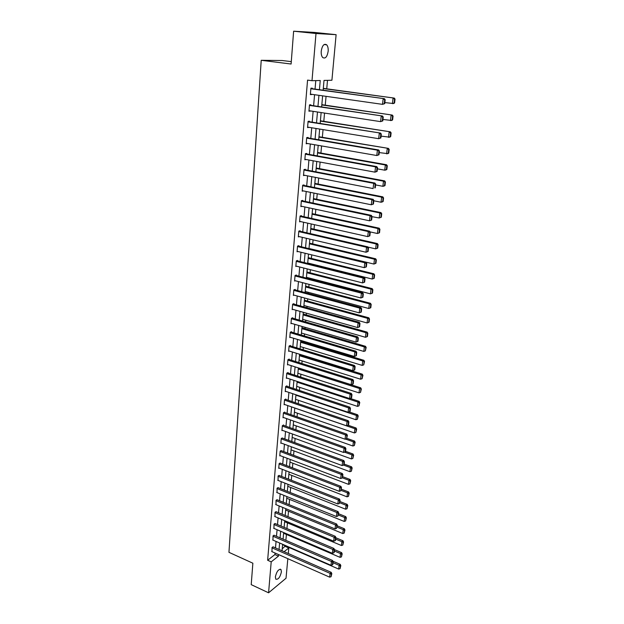 <?xml version="1.0" encoding="UTF-8"?>
<svg xmlns="http://www.w3.org/2000/svg" width="624" height="624" viewBox="0 0 624 624"><rect width="100%" height="100%" fill="white"/><g stroke="black" fill="none" stroke-linecap="round" stroke-linejoin="round"><path stroke-width="0.94" d="M275.363 576.841C276.705 571.358 278.585 568.924 281.003 569.548L281.416 571.896C280.09 577.356 278.203 579.774 275.777 579.166L275.363 576.841M321.235 51.098C322.241 45.419 324.067 43.329 326.695 44.827C327.873 46.207 328.364 48.36 328.162 51.293C327.155 56.94 325.33 59.015 322.694 57.517C321.532 56.16 321.04 54.023 321.235 51.098M291.291 61.636L282.266 60.528L261.214 60.302L228.953 552.326L252.86 563.207L251.215 584.641L268.577 592.8L271.198 561.857L278.46 556.132L278.6 554.588M261.214 60.302L291.104 64.022L293.623 31.2L314.215 32.417L336.11 34.671L331.913 80.246L324.004 80.426L323.131 90.215M282.212 548.878L285.371 545.906M285.87 540.345L286.408 534.456M286.939 528.567L287.453 522.889M288.015 516.672L288.514 511.196M289.107 504.652L289.583 499.387M290.207 492.5L290.659 487.461M291.314 480.223L291.751 475.402M292.438 467.805L292.851 463.219M293.576 455.263L293.966 450.91M294.723 442.58L295.097 438.469M295.885 429.757L296.228 425.888M297.055 416.801L297.383 413.182M298.241 403.697L298.545 400.327M299.442 390.445L299.723 387.34M300.651 377.044L300.908 374.213M301.876 363.496L302.11 360.937M302.585 355.696L302.632 355.181M303.116 349.799L303.326 347.513M303.802 342.264L303.888 341.336M304.372 335.938L304.551 333.949M305.035 328.676L305.152 327.343M305.643 321.922L305.799 320.229M306.275 314.941L306.431 313.178M306.922 307.749L307.055 306.353M307.531 301.049L307.733 298.857M308.225 293.405L308.318 292.321M308.802 287.001L309.044 284.365M309.535 278.897L309.605 278.125M310.089 272.797L310.37 269.701M310.861 264.225L310.908 263.773M311.392 258.43L311.711 254.873M312.702 243.89L313.069 239.858M314.036 229.195L314.441 224.671M315.377 214.321L315.838 209.305M316.742 199.274L317.242 193.752M318.123 184.049L318.669 178.012M319.511 168.652L320.112 162.076M320.923 153.059L321.571 145.946M322.351 137.288L323.045 129.613M323.801 121.329L324.542 113.077M325.26 105.175L326.056 96.338M326.742 88.819L327.506 80.348M285.324 546.452L288.818 547.973L288.304 553.527M287.836 558.667L286.026 578.245L268.577 592.8M319.433 89.7L320.237 80.512L312 80.707L307.562 80.114L267.641 560.258L274.927 554.564L275.059 553.02M275.504 547.903L276.058 541.437M276.502 536.305L277.072 529.729M277.516 524.581L278.093 517.897M278.538 512.741L279.123 505.947M279.568 500.768L280.16 493.865M280.613 488.67L281.213 481.65M281.666 476.447L282.274 469.31M282.727 464.092L283.351 456.838M283.803 451.604L284.443 444.233M284.895 438.984L285.535 431.488M285.995 426.223L286.65 418.603M287.102 413.322L287.773 405.584M288.226 400.28L288.904 392.41M289.364 387.098L290.051 379.096M290.511 373.768L291.213 365.633M291.673 360.29L292.391 352.022M292.851 346.663L293.576 338.247M294.037 332.881L294.778 324.324M295.238 318.934L295.987 310.237M296.455 304.84L297.219 295.994M297.679 290.573L298.459 281.588M298.927 276.151L299.715 267.01M300.183 261.557L300.986 252.26M301.454 246.792L302.273 237.338M302.741 231.855L303.576 222.238M304.044 216.746L304.886 206.965M305.362 201.451L306.22 191.498M306.696 185.975L307.57 175.851M308.045 170.313L308.935 160.017M309.418 154.463L310.315 143.988M310.799 138.419L311.719 127.764M312.195 122.179L313.131 111.337M313.615 105.737L314.566 94.708M315.05 89.099L315.783 80.621M312.226 88.702L312.273 88.171L310.9 88.218L310.354 94.653L311.75 94.31M310.814 105.323L310.853 104.793L309.488 104.879L308.95 111.236L310.339 110.908M309.418 121.735L309.457 121.212L308.092 121.337L307.562 127.616L308.942 127.312M308.038 137.951L308.077 137.436L306.719 137.6L306.197 143.793L307.562 143.512M306.673 153.972L306.712 153.457L305.362 153.66L304.84 159.783L306.197 159.518M304.021 169.525L303.506 175.578L304.855 175.328L303.545 175.079L373.105 188.573L373.69 183.331L374.938 183.058L304.013 169.549L305.362 169.291L305.323 169.798M303.989 185.437L304.036 184.938L302.687 185.203L302.188 191.186L303.412 190.928M302.679 200.889L302.718 200.398L301.376 200.694L300.877 206.606L302 206.341M301.376 216.154L301.415 215.67L300.082 216.005L299.59 221.84L300.62 221.575M300.089 231.247L300.136 230.771L298.802 231.13L298.319 236.902L299.263 236.636M298.818 246.16L298.865 245.684L297.539 246.082L297.055 251.784L297.937 251.519M297.57 260.902L297.609 260.434L296.291 260.863L295.807 266.495L296.634 266.23M296.33 275.48L296.369 275.012L295.051 275.465L294.583 281.042L295.347 280.769M295.097 289.887L295.136 289.427L293.826 289.903L293.366 295.417L294.083 295.144M293.888 304.122L293.927 303.67L292.625 304.184L292.165 309.629L292.843 309.356M292.687 318.209L292.726 317.756L291.424 318.295L290.971 323.677L291.619 323.404M291.502 332.124L291.541 331.679L290.246 332.249L289.793 337.568L290.41 337.303M290.332 345.891L290.371 345.454L289.076 346.047L288.631 351.312L289.216 351.039M289.169 359.502L289.208 359.073L287.921 359.689L287.485 364.892L288.038 364.627M288.023 372.965L288.062 372.536L286.783 373.175L286.346 378.323L286.876 378.058M286.892 386.279L286.931 385.858L285.652 386.521L285.223 391.615L285.73 391.349M285.769 399.446L285.808 399.025L284.536 399.719L284.107 404.75L284.591 404.485M284.661 412.472L284.7 412.058L283.429 412.768L283.007 417.752L283.475 417.487M283.569 425.357L283.6 424.944L282.337 425.677L281.923 430.607L282.368 430.342M282.485 438.103L281.26 438.446L280.847 443.321L281.276 443.063M281.408 450.707L280.192 451.082L279.778 455.902L280.192 455.645M280.348 463.18L279.131 463.577L278.725 468.351L279.123 468.094M279.295 475.519L278.086 475.948L278.07 480.41M278.257 487.734L277.048 488.179L277.025 492.601M277.228 499.816L276.026 500.284L275.995 504.66M276.206 511.774L275.012 512.265L274.973 516.594M275.2 523.606L274.006 524.121L273.959 528.403M274.209 535.314L273.016 535.852L272.961 540.088M273.218 546.905L272.033 547.466L271.97 551.655M293.623 31.2L316.001 33.509L336.11 34.671M267.641 560.258L271.198 561.857M312 80.707L316.001 33.509M279.053 549.463L279.622 542.981M280.067 537.841L280.652 531.258M281.104 526.102L281.689 519.402M282.142 514.238L282.742 507.429M283.195 502.242L283.803 495.331M284.263 490.129L284.879 483.101M285.34 477.883L285.964 470.738M286.424 465.504L287.063 458.242M287.524 452.993L288.171 445.614M288.631 440.349L289.294 432.845M289.754 427.565L290.425 419.936M290.893 414.648L291.572 406.887M292.04 401.583L292.734 393.697M293.202 388.37L293.904 380.351M294.372 375.016L295.09 366.865M295.558 361.514L296.283 353.223M296.759 347.857L297.5 339.425M297.968 334.043L298.724 325.471M299.2 320.073L299.965 311.36M300.44 305.947L301.213 297.086M301.696 291.65L302.484 282.641M302.96 277.196L303.771 268.031M304.247 262.571L305.066 253.25M305.549 247.775L306.376 238.298M306.86 232.807L307.71 223.166M308.194 217.659L309.052 207.854M309.535 202.332L310.417 192.356M310.9 186.818L311.789 176.67M312.281 171.124L313.186 160.797M313.677 155.236L314.597 144.729M315.089 139.152L316.025 128.466M316.516 122.873L317.476 112M317.967 106.392L318.934 95.332M284.115 551.686L288.818 547.973M322.624 95.854L321.641 106.938M321.134 112.562L320.167 123.451M319.667 129.059L318.708 139.768M318.209 145.361L317.273 155.883M316.774 161.46L315.853 171.803M315.354 177.364L314.449 187.535M313.95 193.081L313.061 203.073M312.569 208.603L311.688 218.431M311.197 223.946L310.339 233.61M309.847 239.109L308.997 248.602M308.513 254.093L307.679 263.429M307.187 268.897L306.368 278.078M305.885 283.538L305.074 292.562M304.59 297.999L303.802 306.875M303.319 312.304L302.539 321.032M302.055 326.438L301.291 335.026M300.807 340.415L300.058 348.863M299.575 354.237L298.834 362.536M298.358 367.903L297.625 376.069M297.149 381.412L296.431 389.446M295.955 394.774L295.253 402.675M294.778 407.995L294.083 415.763M293.615 421.06L292.929 428.704M292.461 433.992L291.79 441.503M291.322 446.776L290.659 454.171M290.191 459.428L289.544 466.697M289.076 471.939L288.436 479.092M287.968 484.318L287.344 491.361M286.876 496.564L286.26 503.49M285.792 508.685L285.184 515.502M284.723 520.673L284.131 527.381M283.67 532.545L283.078 539.136M282.617 544.284L282.04 550.774M274.927 554.564L278.46 556.132M310.378 94.396L311.727 94.591M308.974 110.924L310.315 111.134M307.593 127.257L308.927 127.475M306.228 143.395L307.554 143.621M304.879 159.331L306.197 159.572M310.853 88.756L384.407 98.693L310.869 88.514M384.743 103.639L382.52 104.356L383.144 98.771L384.68 99.762L384.244 103.67L384.743 103.639L385.18 99.731L384.68 99.762M310.401 94.115L382.52 104.356L384.244 103.67M384.407 98.693L385.18 99.731M394.602 102.937L395.047 99.107L394.563 99.138L394.118 102.968L394.602 102.937L393.635 103.553L384.86 102.578M323.279 88.577L394.274 98.093L323.294 88.351M394.118 102.968L392.426 103.646L393.058 98.163L394.563 99.138M395.047 99.107L394.274 98.093M309.442 105.409L382.465 116.002L309.465 105.121M382.801 120.908L380.593 121.633L381.209 116.119L382.73 117.101L382.294 120.955L382.801 120.908L383.23 117.047L382.73 117.101M308.997 110.705L380.593 121.633L382.294 120.955M382.465 116.002L383.23 117.047M308.053 121.859L380.546 133.084L308.077 121.524M380.882 137.951L378.682 138.692L379.291 133.247L380.804 134.215L380.383 138.021L380.882 137.951L381.311 134.144L380.804 134.215M307.609 127.093L378.682 138.692L380.383 138.021M380.546 133.084L381.311 134.144M392.629 119.878L393.065 116.095L392.59 116.142L392.145 119.933L392.629 119.878L391.677 120.471L382.964 119.457M321.812 104.949L392.301 115.073L321.844 104.668M392.145 119.933L390.468 120.596L391.092 115.183L392.59 116.142M393.065 116.095L392.301 115.073M390.686 136.609L391.115 132.881L390.64 132.943L390.203 136.679L390.686 136.609L389.743 137.171L381.085 136.133M320.377 121.118L390.359 131.836L320.401 120.791M390.203 136.679L388.534 137.335L389.15 131.992L390.64 132.943M391.115 132.881L390.359 131.836M306.673 138.115L377.403 150.158L378.651 149.955L306.712 137.725M378.986 154.783L376.802 155.524L377.403 150.158L378.908 151.109L378.487 154.869L378.986 154.783L379.408 151.031L378.908 151.109M306.236 143.278L376.802 155.524L378.487 154.869M378.651 149.955L379.408 151.031M305.315 154.167L375.539 166.85L376.779 166.608L305.354 153.73M377.114 171.405L374.946 172.154L375.539 166.85L377.029 167.794L376.615 171.506L377.114 171.405L377.528 167.7L377.029 167.794M304.886 159.276L374.946 172.154L376.615 171.506M376.779 166.608L377.528 167.7M303.974 170.032L373.69 183.331L375.18 184.267L374.767 187.933L375.266 187.816L375.679 184.158L375.18 184.267M375.266 187.816L374.767 187.933M374.938 183.058L375.679 184.158M388.76 153.137L389.189 149.448L388.713 149.526L388.284 153.215L388.76 153.137L387.832 153.66L379.228 152.591M318.95 137.093L388.44 148.395L318.981 136.726M388.284 153.215L386.63 153.863L387.239 148.59L388.713 149.526M389.189 149.448L388.44 148.395M386.864 169.455L387.293 165.812L386.81 165.906L386.389 169.556L386.864 169.455L385.944 169.946L384.743 170.188L377.403 168.854M317.538 152.888L385.343 164.978L386.545 164.752L317.577 152.467M386.389 169.556L384.743 170.188L385.343 164.978L386.81 165.906M387.293 165.812L386.545 164.752M384.992 185.578L385.414 181.974L384.93 182.083L384.517 185.687L384.992 185.578L384.08 186.038L382.879 186.311L375.593 184.915M316.15 168.488L383.479 181.171L384.673 180.905L316.189 168.02M384.517 185.687L382.879 186.311L383.479 181.171L384.93 182.083M385.414 181.974L384.673 180.905M383.144 201.497L383.557 197.941L383.081 198.065L382.668 201.622L383.144 201.497L382.239 201.926L381.046 202.238L373.807 200.78M314.769 183.901L381.631 197.161L382.824 196.856L314.816 183.394M382.668 201.622L381.046 202.238L381.631 197.161L383.081 198.065M383.557 197.941L382.824 196.856M381.311 217.23L381.724 213.712L381.248 213.853L380.835 217.363L381.311 217.23L379.228 217.979L371.545 216.598L371.147 220.178L371.639 220.038L372.037 216.458L371.311 215.342L301.564 200.655M313.412 199.142L379.805 212.956L380.999 212.62L313.459 198.596M380.835 217.363L379.228 217.979L379.805 212.956L381.248 213.853M381.724 213.712L380.999 212.62M379.509 232.768L379.915 229.297L379.439 229.445L379.033 232.916L379.509 232.768L377.434 233.516L369.97 231.871M312.07 214.204L378.004 228.556L379.189 228.189L312.125 213.611M379.033 232.916L377.434 233.516L378.004 228.556L379.439 229.445M379.915 229.297L379.189 228.189M377.723 248.118L378.121 244.694L377.653 244.85L377.247 248.282L377.723 248.118L375.656 248.875L367.942 247.096M310.744 229.086L376.225 243.976L377.411 243.571L310.799 228.454M377.247 248.282L375.656 248.875L376.225 243.976L377.653 244.85M378.121 244.694L377.411 243.571M309.426 243.805L374.462 259.21L373.909 264.053L309.013 248.485M375.882 260.075L375.492 263.468L375.96 263.289L376.358 259.904L374.462 259.21L375.648 258.773L309.488 243.134M373.909 264.053L375.492 263.468M376.358 259.904L375.648 258.773M308.131 258.352L372.731 274.256L372.177 279.045L307.718 262.977M374.135 275.114L373.745 278.468L374.221 278.281L374.611 274.927L372.731 274.256L373.909 273.796L308.194 257.642M372.177 279.045L373.745 278.468M374.611 274.927L373.909 273.796M306.844 272.735L371.015 289.13L370.469 293.857L306.439 277.306M372.411 289.981L372.029 293.288L372.497 293.093L372.879 289.786L371.015 289.13L372.185 288.639L306.914 271.986M370.469 293.857L372.029 293.288M372.879 289.786L372.185 288.639M305.581 286.954L369.314 303.826L368.776 308.506L305.175 291.478M370.711 304.668L370.328 307.944L370.796 307.726L371.179 304.457L369.314 303.826L370.484 303.303L305.651 286.166M368.776 308.506L370.328 307.944M371.179 304.457L370.484 303.303M304.325 301.01L367.637 318.357L367.107 322.975L303.927 305.487M369.026 319.192L368.644 322.421L369.112 322.195L369.486 318.965L367.637 318.357L368.807 317.803L304.395 300.191M367.107 322.975L368.644 322.421M369.486 318.965L368.807 317.803M303.085 314.917L365.976 332.709L365.453 337.28L302.687 319.34M367.357 333.536L366.982 336.734L367.45 336.5L367.825 333.302L365.976 332.709L367.146 332.132L303.163 314.059M365.453 337.28L366.982 336.734M367.825 333.302L367.146 332.132M301.86 328.661L364.338 346.905L363.823 351.421L301.47 333.037M365.711 347.724L365.344 350.883L366.179 347.474L364.338 346.905L365.5 346.297L301.938 327.772M363.823 351.421L365.344 350.883M366.179 347.474L365.5 346.297M300.643 342.256L362.723 360.937L362.209 365.399L300.261 346.585M364.081 361.741L363.722 364.868L364.549 361.483L362.723 360.937L363.878 360.298L300.729 341.336M362.209 365.399L363.722 364.868M364.549 361.483L363.878 360.298M299.442 355.703L361.117 374.806L360.61 379.213L299.06 359.986M362.474 375.601L362.115 378.69L362.934 375.336L361.117 374.806L362.279 374.143L299.528 354.752M360.61 379.213L362.115 378.69M362.934 375.336L362.279 374.143M298.256 369.01L359.533 388.518L359.034 392.878L297.882 373.238M360.883 389.306L360.532 392.356L361.343 389.033L359.533 388.518L360.688 387.824L298.342 368.02M359.034 392.878L360.532 392.356M361.343 389.033L360.688 387.824M297.086 382.161L357.973 402.074L357.474 406.38L296.712 386.35M359.315 402.854L358.964 405.873L359.775 402.566L359.315 402.854L357.973 402.074L359.12 401.357L350.056 398.401M357.474 406.38L358.964 405.873M359.775 402.566L359.12 401.357M295.924 395.179L356.421 415.475L355.93 419.741L295.55 399.321M357.755 416.255L357.412 419.234L358.215 415.958L357.755 416.255L356.421 415.475L357.568 414.742L349.12 411.91M355.93 419.741L357.412 419.234M358.215 415.958L357.568 414.742M302.648 185.702L371.873 199.61L373.113 199.298L302.765 185.188M373.441 204.025L371.296 204.781L371.873 199.61L373.355 200.53L372.941 204.157L373.441 204.025L373.846 200.405L373.355 200.53M302.227 190.687L371.296 204.781L372.941 204.157M373.113 199.298L373.846 200.405M301.337 201.185L370.079 215.686L371.311 215.342M371.639 220.038L369.502 220.795L370.079 215.686L371.545 216.598M300.924 206.115L369.502 220.795L371.147 220.178M300.043 216.489L368.3 231.566L369.533 231.184L300.362 215.935M369.86 235.841L367.739 236.613L368.3 231.566L369.759 232.471L369.369 236.005L369.86 235.841L370.258 232.315L369.759 232.471M299.629 221.356L367.739 236.613L369.369 236.005M369.533 231.184L370.258 232.315M298.763 231.613L366.545 247.244L367.778 246.831L299.161 231.036M368.098 251.464L365.992 252.236L366.545 247.244L368.004 248.141L367.606 251.628L368.098 251.464L368.488 247.978L368.004 248.141M298.358 236.418L365.992 252.236L367.606 251.628M367.778 246.831L368.488 247.978M297.5 246.558L364.814 262.743L366.038 262.291L297.96 245.957M297.094 251.308L364.268 267.665L364.814 262.743L366.257 263.624L365.875 267.072L366.358 266.885L366.748 263.445L366.257 263.624M366.038 262.291L366.748 263.445M365.875 267.072L364.268 267.665M296.252 261.331L363.106 278.047L364.33 277.563L296.767 260.707M295.854 266.027L362.56 282.914L363.106 278.047L364.541 278.92L364.159 282.329L364.642 282.126L365.032 278.725L364.541 278.92M364.33 277.563L365.032 278.725M364.159 282.329L362.56 282.914M295.012 275.933L361.413 293.163L362.63 292.656L295.581 275.285M294.622 280.574L360.875 297.976L361.413 293.163L362.84 294.029L362.466 297.398L362.95 297.188L363.332 293.826L362.84 294.029M362.63 292.656L363.332 293.826M362.466 297.398L360.875 297.976M293.787 290.363L359.744 308.108L360.961 307.562L294.403 289.7M293.405 294.957L359.213 312.858L359.744 308.108L361.163 308.958L360.789 312.289L361.273 312.062L361.647 308.74L361.163 308.958M360.961 307.562L361.647 308.74M360.789 312.289L359.213 312.858M292.586 304.637L358.09 322.865L359.307 322.296L293.233 303.943M292.196 309.176L357.568 327.561L358.09 322.865L359.502 323.716L359.135 326.999L359.619 326.765L359.986 323.482L359.502 323.716M359.307 322.296L359.986 323.482M359.135 326.999L357.568 327.561M291.392 318.747L356.46 337.451L357.669 336.851L292.071 318.029M291.01 323.232L355.945 342.092L356.46 337.451L357.864 338.294L357.505 341.539L357.981 341.297L358.348 338.052L357.864 338.294M357.669 336.851L358.348 338.052M357.505 341.539L355.945 342.092M290.207 332.693L354.853 351.874L356.054 351.242L290.917 331.952M289.832 337.132L354.338 356.452L354.853 351.874L356.249 352.7L355.883 355.906L356.366 355.657L356.725 352.443L356.249 352.7M356.054 351.242L356.725 352.443M355.883 355.906L354.338 356.452M289.045 346.484L353.254 366.116L354.455 365.461L289.778 345.727M288.67 350.867L352.755 370.648L353.254 366.116L354.65 366.935L354.292 370.11L354.767 369.845L355.126 366.678L354.65 366.935M354.455 365.461L355.126 366.678M354.292 370.11L352.755 370.648M287.89 360.118L351.686 380.203L352.88 379.517L288.647 359.338M287.524 364.463L351.179 384.68L351.686 380.203L353.067 381.014L352.716 384.15L353.192 383.869L353.543 380.741L353.067 381.014M352.88 379.517L353.543 380.741M352.716 384.15L351.179 384.68M286.744 373.604L350.126 394.118L351.32 393.409L287.524 372.809M286.385 377.902L349.635 398.549L350.126 394.118L351.499 394.922L351.156 398.026L351.632 397.738L351.975 394.641L351.499 394.922M351.32 393.409L351.975 394.641M351.156 398.026L349.635 398.549M285.62 386.942L348.59 407.878L349.783 407.144L286.416 386.123M285.262 391.186L348.098 412.253L348.59 407.878L349.955 408.673L349.612 411.739L350.087 411.442L350.431 408.377L349.955 408.673M349.783 407.144L350.431 408.377M349.612 411.739L348.098 412.253M284.505 400.14L347.069 421.481L348.254 420.716L285.316 399.29M284.146 404.336L346.585 425.81L347.069 421.481L348.426 422.269L348.083 425.295L348.559 424.991L348.902 421.964L348.426 422.269M348.254 420.716L348.902 421.964M348.083 425.295L346.585 425.81M283.397 413.182L345.563 434.928L346.749 434.14L284.232 412.324M283.046 417.339L345.088 439.21L345.563 434.928L346.913 435.708L346.577 438.703L347.389 435.396L346.913 435.708M346.749 434.14L347.389 435.396M346.577 438.703L345.088 439.21M282.305 426.091L344.081 448.227L345.259 447.416L283.148 425.209M281.954 430.193L343.606 452.455L344.081 448.227L345.423 448.999L345.088 451.963L345.563 451.636L345.891 448.672L345.423 448.999M345.259 447.416L345.891 448.672M345.088 451.963L343.606 452.455M281.221 438.859L342.607 461.37L343.785 460.543L282.079 437.954M280.878 442.915L342.139 465.559L342.607 461.37L343.949 462.134L343.613 465.067L344.089 464.732L344.417 461.807L343.949 462.134M343.785 460.543L344.417 461.807M343.613 465.067L342.139 465.559M280.153 451.487L341.156 474.373L342.326 473.515L281.026 450.567M279.817 455.504L340.696 478.507L341.156 474.373L342.482 475.129L342.163 478.023L342.95 474.786L342.482 475.129M342.326 473.515L342.95 474.786M342.163 478.023L340.696 478.507M279.1 463.983L339.721 487.227L340.891 486.353L279.981 463.039M278.764 467.953L339.261 491.322L339.721 487.227L341.039 487.976L340.72 490.846L341.507 487.625L341.039 487.976M340.891 486.353L341.507 487.625M340.72 490.846L339.261 491.322M278.054 476.338L338.294 499.941L339.464 499.044L278.944 475.387M277.719 480.277L337.841 503.989L338.294 499.941L339.612 500.69L339.292 503.521L340.08 500.323L339.612 500.69M339.464 499.044L340.08 500.323M339.292 503.521L337.841 503.989M277.017 488.569L336.89 512.522L338.052 511.594L277.914 487.594M276.689 492.461L336.445 516.516L336.89 512.522L338.2 513.256L337.888 516.056L338.66 512.881L338.2 513.256M338.052 511.594L338.66 512.881M337.888 516.056L336.445 516.516M275.995 500.674L335.501 524.956L336.656 524.012L276.9 499.684M275.668 504.527L335.057 528.91L335.501 524.956L336.804 525.681L336.492 528.458L337.264 525.307L336.804 525.681M336.656 524.012L337.264 525.307M336.492 528.458L335.057 528.91M274.981 512.647L334.129 537.256L335.283 536.297L275.894 511.641M274.654 516.461L333.684 541.172L334.129 537.256L335.423 537.982L335.111 540.719L335.572 540.329L335.884 537.592L335.423 537.982M335.283 536.297L335.884 537.592M335.111 540.719L333.684 541.172M294.77 408.049L354.892 428.727L354.409 432.947L294.411 412.144M356.218 429.499L355.875 432.448L356.678 429.195L356.218 429.499L354.892 428.727L356.039 427.97L348.145 425.264M354.409 432.947L355.875 432.448M356.678 429.195L356.039 427.97M345.509 439.062L353.379 441.839L352.895 446.012L293.272 424.843M354.697 442.595L354.362 445.52L355.157 442.283L354.697 442.595L353.379 441.839L354.518 441.051L347.014 438.415M352.895 446.012L354.362 445.52M355.157 442.283L354.518 441.051M344.526 452.15L351.881 454.802L351.406 458.929L292.157 437.401M353.2 455.551L352.864 458.445L353.652 455.231L353.2 455.551L351.881 454.802L353.02 453.999L345.595 451.324M351.406 458.929L352.864 458.445M353.652 455.231L353.02 453.999M343.543 465.091L350.407 467.626L349.931 471.705L291.049 449.826M351.71 468.367L351.374 471.221L352.162 468.039L351.71 468.367L350.407 467.626L351.538 466.791L344.159 464.077M349.931 471.705L351.374 471.221M352.162 468.039L351.538 466.791M342.412 477.844L348.941 480.301L348.473 484.341L289.949 462.119M350.236 481.042L349.908 483.865L350.688 480.698L350.236 481.042L348.941 480.301L350.072 479.45L342.74 476.697M348.473 484.341L349.908 483.865M350.688 480.698L350.072 479.45M341.195 490.417L347.49 492.843L347.03 496.837L288.865 474.287M348.785 493.576L348.457 496.369L349.237 493.225L348.785 493.576L347.49 492.843L348.621 491.977L341.336 489.177M347.03 496.837L348.457 496.369M349.237 493.225L348.621 491.977M339.799 502.796L346.063 505.253L345.602 509.2L287.789 486.322M347.342 505.978L347.022 508.739L347.794 505.619L347.342 505.978L346.063 505.253L347.186 504.364L339.947 501.524M345.602 509.2L347.022 508.739M347.794 505.619L347.186 504.364M338.419 515.034L344.643 517.53L344.191 521.438L286.728 498.241M345.922 518.248L345.602 520.978L346.367 517.881L345.922 518.248L344.643 517.53L345.766 516.617L338.567 513.739M344.191 521.438L345.602 520.978M346.367 517.881L345.766 516.617M337.061 527.147L343.239 529.675L342.794 533.536L285.675 510.034M344.51 530.384L344.198 533.091L344.963 530.01L344.51 530.384L343.239 529.675L344.362 528.739L337.21 525.821M342.794 533.536L344.198 533.091M344.963 530.01L344.362 528.739M273.975 524.503L332.764 549.424L333.918 548.449L274.895 523.474M273.655 528.271L332.335 553.301L332.764 549.424L334.051 550.142L333.746 552.848L334.207 552.458L334.511 549.744L334.051 550.142M333.918 548.449L334.511 549.744M333.746 552.848L332.335 553.301M335.712 539.128L341.851 541.687L341.414 545.509L284.63 521.703M343.122 542.389L342.81 545.064L343.567 542.006L343.122 542.389L341.851 541.687L342.966 540.735L335.86 537.779M341.414 545.509L342.81 545.064M343.567 542.006L342.966 540.735M272.984 536.227L331.422 561.467L332.569 560.469L273.913 535.189M272.665 539.963L330.993 565.297L331.422 561.467L332.701 562.169L332.397 564.853L332.857 564.455L333.161 561.772L332.701 562.169M332.569 560.469L333.161 561.772M332.397 564.853L330.993 565.297M334.378 550.984L340.478 553.574L340.041 557.357L283.6 533.255M341.741 554.268L341.429 556.92L342.186 553.886L341.741 554.268L340.478 553.574L341.593 552.607L334.433 549.572M340.041 557.357L341.429 556.92M342.186 553.886L341.593 552.607M272.002 547.833L330.088 573.378L331.235 572.356L272.93 546.78M271.69 551.53L329.667 577.169L330.088 573.378L331.36 574.08L331.063 576.732L331.82 573.667L331.36 574.08M331.235 572.356L331.82 573.667M331.063 576.732L329.667 577.169M333.052 562.715L339.121 565.336L338.692 569.08L282.586 544.69M340.376 566.03L340.072 568.651L340.821 565.633L340.376 566.03L339.121 565.336L340.228 564.346L332.896 561.187M338.692 569.08L340.072 568.651M340.821 565.633L340.228 564.346M281.003 569.548L280.106 569.143M326.695 44.827L324.106 44.546"/></g></svg>
